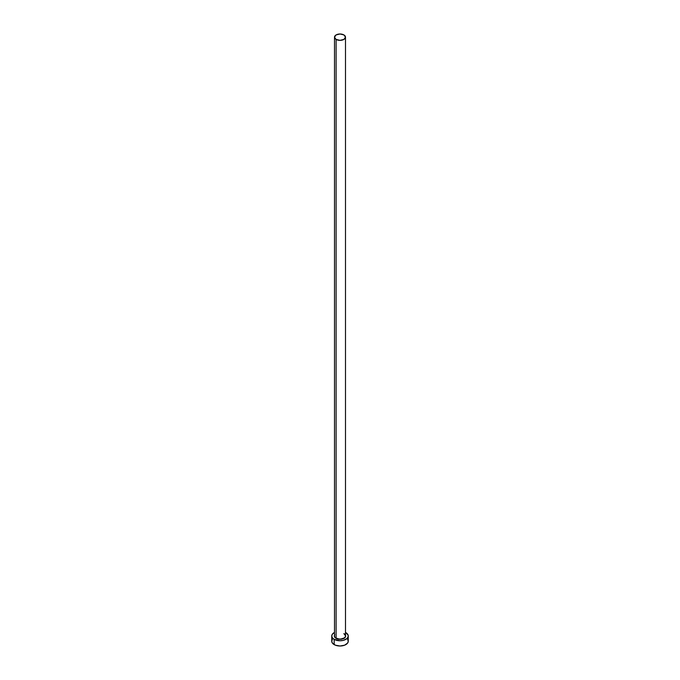 <?xml version="1.0" encoding="UTF-8"?>
<svg xmlns="http://www.w3.org/2000/svg" width="680" height="680" viewBox="0 0 680 680"><rect width="100%" height="100%" fill="white"/><g stroke="black" fill="none" stroke-linecap="round" stroke-linejoin="round"><path stroke-width="1.02" d="M334.551 635.417A5.499 3.179 0 0 0 336.107 638.095L335.979 638.316A5.687 3.281 180 0 1 334.5 635.171M334.5 37.179L334.5 635.851A5.499 3.179 0 0 0 336.107 638.095A5.499 3.179 0 0 0 342.108 638.784A5.499 3.179 0 0 0 345.5 635.851L345.5 37.179A5.499 3.179 180 0 1 342.108 40.111A5.499 3.179 180 0 1 336.107 39.423L336.107 638.095L336.107 39.423A5.499 3.179 180 0 1 334.5 37.179A5.499 3.179 180 0 1 337.892 34.238A5.499 3.179 180 0 1 343.893 34.927A5.499 3.179 180 0 1 345.5 37.179L343.893 34.927L340 34L336.107 34.927L334.5 37.179L336.107 39.423L340 40.349L343.893 39.423L345.5 37.179M332.375 639.413L331.747 641.24A8.254 4.76 0 0 0 334.169 644.606L334.169 639.361L340 640.764L343.153 640.399L346.859 638.648L348.092 636.922L348.092 635.069L345.5 632.442A8.254 4.76 180 0 1 345.831 632.63A8.254 4.76 180 0 1 348.253 635.995A8.254 4.76 180 0 1 343.153 640.399A8.254 4.76 180 0 1 334.169 639.361L334.169 644.606A8.254 4.76 0 0 0 343.153 645.635A8.254 4.76 0 0 0 348.253 641.24L347.625 639.413M334.169 639.361A8.254 4.76 180 0 1 331.747 635.995A8.254 4.76 180 0 1 334.5 632.442L332.375 634.177L331.747 635.995L332.375 637.823L334.169 639.361M345.253 634.737L345.686 635.995L344.726 637.823L340 639.277L335.274 637.823L334.313 635.995L334.747 634.737M331.747 635.995L331.747 641.24L332.375 643.059L335.418 645.201L340 646L344.582 645.201L347.625 643.059L348.253 641.24L348.253 635.995M345.5 635.171A5.687 3.281 180 0 1 342.822 638.843A5.687 3.281 180 0 1 335.979 638.316L336.107 638.095A5.499 3.179 0 0 0 341.76 638.86A5.499 3.179 0 0 0 345.449 636.276A5.499 3.179 0 0 0 343.893 633.598M345.5 635.851L343.927 633.683"/></g></svg>
